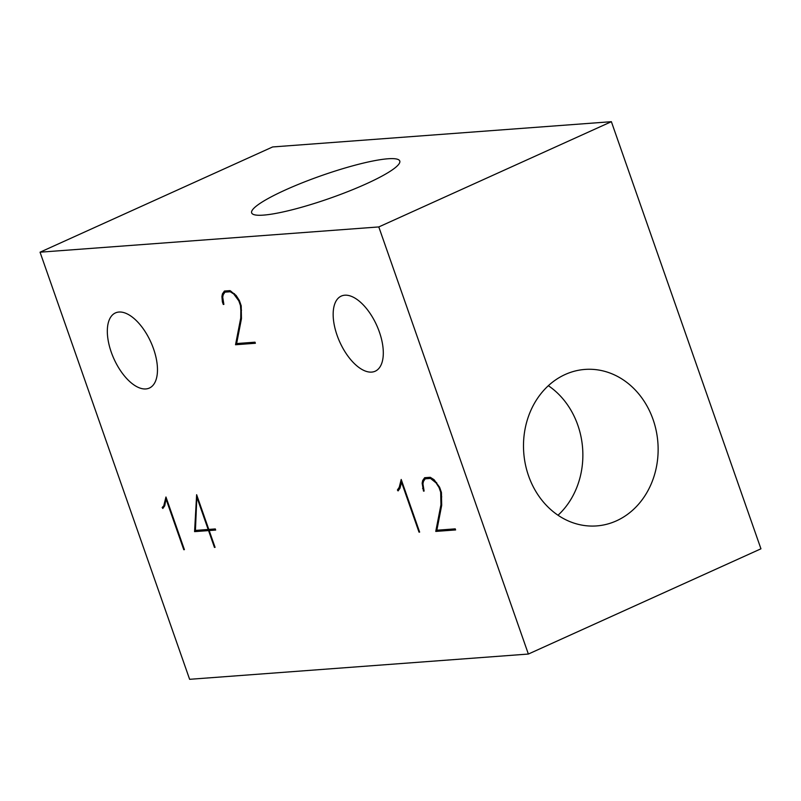 <?xml version="1.0" encoding="UTF-8"?>
<svg xmlns="http://www.w3.org/2000/svg" width="801" height="801" viewBox="0 0 801 801"><rect width="100%" height="100%" fill="white"/><g stroke="black" fill="none" stroke-linecap="round" stroke-linejoin="round"><path stroke-width="1.2" d="M208.17 529.471L195.424 530.422L196.846 497.131L208.17 529.471L208.711 529.221M558.007 515.243A78.468 67.264 85.7 0 0 548.345 385.702M197.386 496.88L196.846 497.131M616.44 520.84A78.468 67.264 85.7 0 0 656.229 430.888A78.468 67.264 85.7 0 0 584.98 369.421A78.468 67.264 85.7 0 0 523.744 452.665A78.468 67.264 85.7 0 0 596.645 525.917A78.468 67.264 85.7 0 0 616.44 520.84M366.017 183.94A78.468 12.085 160.7 0 1 251.654 212.876A78.468 12.085 160.7 0 1 321.722 175.539A78.468 12.085 160.7 0 1 399.769 161.011A78.468 12.085 160.7 0 1 366.017 183.94M611.373 121.692L760.95 548.805L528.37 654.047L378.793 226.933L611.373 121.692L272.63 146.953L40.05 252.195L189.627 679.308L528.37 654.047M378.793 226.933L40.05 252.195M111.229 352.07A41.221 20.255 65.7 0 1 115.414 312.931A41.221 20.255 65.7 0 1 150.858 342.137A41.221 20.255 65.7 0 1 149.397 388.044A41.221 20.255 65.7 0 1 111.229 352.07M337.061 335.229A41.221 20.255 65.7 0 1 341.246 296.1A41.221 20.255 65.7 0 1 376.69 325.296A41.221 20.255 65.7 0 1 375.228 371.203A41.221 20.255 65.7 0 1 337.061 335.229M424.67 479.609L422.688 480.51L424.65 477.706L430.267 477.296L434.012 479.659L439.599 487.228L441.441 492.475L441.681 505.391L436.855 530.222L455.238 528.86L455.619 529.942L435.764 531.413L438.708 530.092M441.701 504.39L440.95 504.72L440.68 492.184L439.048 487.529L436.054 482.883L430.497 478.427L425.201 478.818L423.439 481.431L422.948 483.864L424.109 491.073L423.509 491.123L422.147 483.193L422.688 480.51M435.764 531.413L440.95 504.72M441.741 496.85L441.061 497.161M441.251 491.934L440.68 492.184M439.619 487.268L439.048 487.529M436.665 482.613L436.054 482.883M434.653 480.33L433.962 480.65M431.409 478.017L430.497 478.427M428.255 477.446L425.201 478.818M424.039 490.883L423.509 491.123M423.248 488.199L422.598 488.5M423.178 482.733L422.147 483.193M164.135 506.643L162.172 507.534L165.006 504.38M163.995 504.83L165.957 497L184.4 549.646L183.779 549.696L166.007 498.963L164.736 505.801L162.823 508.465L162.172 507.534M184.33 549.446L183.779 549.696M166.558 498.713L166.007 498.963M401.802 481.171L399.979 488.26L398.067 490.923L397.406 489.992L399.379 489.101M400.24 486.838L399.238 487.288L401.201 479.459L419.634 532.104L419.023 532.154L401.251 481.421M397.406 489.992L399.238 487.288M419.564 531.904L419.023 532.154M238.478 343.419L235.534 344.74L240.731 318.047L241.471 317.717M241.512 310.177L240.831 310.488L240.45 305.511L238.818 300.856L233.732 293.977L230.267 291.754L224.971 292.145L223.209 294.758L222.718 297.191L223.879 304.4L223.279 304.45L222.368 301.827L221.917 296.52L222.458 293.827L224.42 291.033L230.037 290.623L236.135 295.459L239.379 300.555L238.818 300.856M240.731 318.047L240.831 310.488M241.021 305.261L240.45 305.511M236.435 295.939L235.824 296.21M234.423 293.657L233.732 293.977M231.179 291.344L230.267 291.754M228.025 290.773L224.971 292.145M223.809 304.21L223.279 304.45M223.018 301.526L222.368 301.827M222.948 296.06L221.917 296.52M224.44 292.936L222.458 293.827M239.379 300.555L241.211 305.802L241.451 318.718L236.625 343.549L255.008 342.187L255.389 343.269L235.534 344.74M211.614 529.211L208.56 530.592L194.573 531.634L197.627 530.252M194.573 531.634L196.635 494.708L208.791 529.421L215.299 528.94L215.689 530.062L209.181 530.542L215.069 547.363L214.448 547.403L208.56 530.592M212.235 529.171L209.181 530.542M214.998 547.163L214.448 547.403"/></g></svg>
